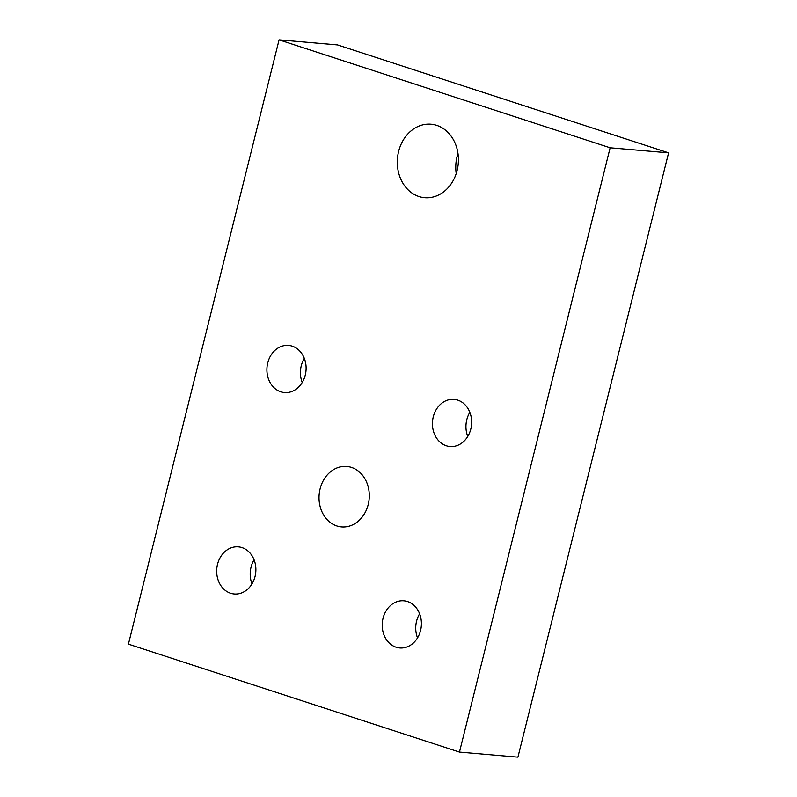 <?xml version="1.0" encoding="UTF-8"?>
<svg xmlns="http://www.w3.org/2000/svg" width="797" height="797" viewBox="0 0 797 797"><rect width="100%" height="100%" fill="white"/><g stroke="black" fill="none" stroke-linecap="round" stroke-linejoin="round"><path stroke-width="1.2" d="M457.966 153.422A36.881 30.505 -85 0 0 457.079 156.491A36.881 30.505 -85 0 0 456.223 173.567M457.109 170.498A36.881 30.505 95 0 1 424.681 197.706A36.881 30.505 95 0 1 398.62 151.43A36.881 30.505 95 0 1 431.047 124.212A36.881 30.505 95 0 1 457.109 170.498M302.222 382.49A23.661 19.566 95 0 1 301.266 365.773A23.661 19.566 95 0 1 304.305 358.391M305.271 375.098A23.661 19.566 95 0 1 284.469 392.562A23.661 19.566 95 0 1 267.752 362.874A23.661 19.566 95 0 1 288.554 345.41A23.661 19.566 95 0 1 305.271 375.098M467.749 436.457A23.661 19.566 95 0 1 466.793 419.74A23.661 19.566 95 0 1 469.832 412.348M470.798 429.065A23.661 19.566 95 0 1 449.996 446.529A23.661 19.566 95 0 1 433.279 416.831A23.661 19.566 95 0 1 454.081 399.377A23.661 19.566 95 0 1 470.798 429.065M368.214 504.531A30.346 25.096 95 0 1 341.544 526.917A30.346 25.096 95 0 1 320.105 488.84A30.346 25.096 95 0 1 346.775 466.454A30.346 25.096 95 0 1 368.214 504.531M252.001 583.922A23.661 19.566 95 0 1 251.045 567.205A23.661 19.566 95 0 1 254.084 559.823M255.04 576.54A23.661 19.566 95 0 1 234.238 593.994A23.661 19.566 95 0 1 217.521 564.306A23.661 19.566 95 0 1 238.323 546.852A23.661 19.566 95 0 1 255.04 576.54M417.528 637.889A23.661 19.566 95 0 1 416.572 621.172A23.661 19.566 95 0 1 419.611 613.79M420.567 630.507A23.661 19.566 95 0 1 399.765 647.961A23.661 19.566 95 0 1 383.048 618.273A23.661 19.566 95 0 1 403.85 600.808A23.661 19.566 95 0 1 420.567 630.507M128.407 644.155L279.08 39.85L610.133 147.784L459.461 752.089L128.407 644.155M610.133 147.784L668.593 152.845L337.539 44.911L279.08 39.85M668.593 152.845L517.92 757.15L459.461 752.089"/></g></svg>
